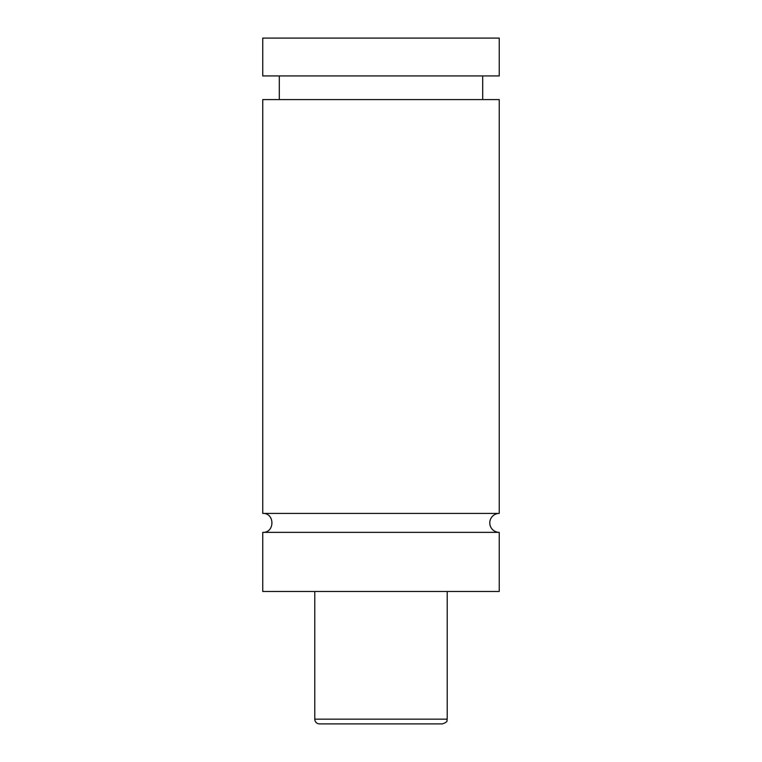 <?xml version="1.0" encoding="UTF-8"?>
<svg xmlns="http://www.w3.org/2000/svg" width="762" height="762" viewBox="0 0 762 762"><rect width="100%" height="100%" fill="white"/><g stroke="black" fill="none" stroke-linecap="round" stroke-linejoin="round"><path stroke-width="1.14" d="M262.757 532.352C274.958 532.933 274.958 512.845 262.757 513.426L499.243 513.426A9.458 9.458 0 0 0 489.785 522.894A9.458 9.458 0 0 0 499.243 532.352L499.243 591.474L262.757 591.474L262.757 532.352L499.243 532.352M442.484 723.9L319.516 723.9A4.734 4.734 0 0 1 314.782 719.166L447.218 719.166C446.151 720.623 449.285 721.357 442.484 723.9M447.218 591.474L447.218 719.166M262.757 513.426L262.757 99.584L499.243 99.584L499.243 513.426M262.757 38.1L499.243 38.1L499.243 75.933L262.757 75.933L262.757 38.1M314.782 719.166L314.782 591.474M482.689 99.584L482.689 75.933M279.311 99.584L279.311 75.933"/></g></svg>

